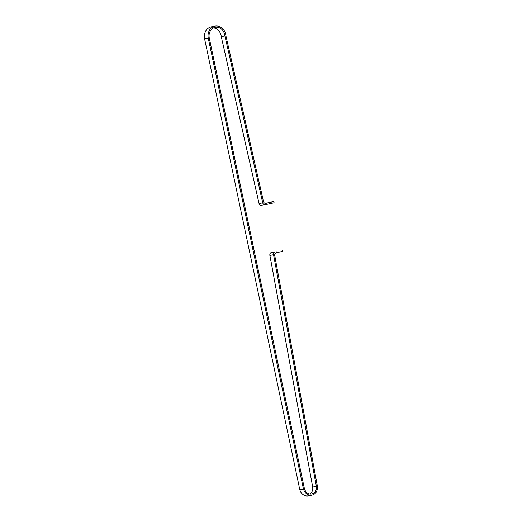 <?xml version="1.0" encoding="UTF-8"?>
<svg xmlns="http://www.w3.org/2000/svg" width="522" height="522" viewBox="0 0 522 522"><rect width="100%" height="100%" fill="white"/><g stroke="black" fill="none" stroke-linecap="round" stroke-linejoin="round"><path stroke-width="0.78" d="M265.574 203.326L272.406 201.857A2.382 1.24 77.9 0 1 272.419 201.883M273.528 254.625L269.867 255.33A2.382 2.036 -100.9 0 1 271.381 252.628L275.042 251.93A2.382 2.036 79.1 0 0 273.528 254.625L316.358 486.243A7.145 6.101 -100.9 0 1 311.647 494.027A7.145 6.101 -100.9 0 1 304.457 488.788L209.289 38.034A9.246 7.889 -100.9 0 1 215.11 27.301A9.246 7.889 -100.9 0 1 215.26 27.268A9.246 7.889 -100.9 0 1 224.891 35.855L221.237 36.56L259.056 203.508L262.716 202.804A2.382 2.036 79.1 0 0 265.143 204.676A2.382 2.036 79.1 0 0 265.183 204.663L274.102 202.745L273.854 201.577L265.594 203.326M213.478 27.881A9.246 7.889 -100.9 0 1 221.237 36.56M277.006 251.506L277.254 252.674L276.249 252.889A2.382 2.036 -100.9 0 0 274.735 255.584L317.363 486.086A8.339 7.119 -100.9 0 1 311.875 495.195A8.339 7.119 -100.9 0 1 303.471 489.049L208.298 38.25A10.44 8.907 -100.9 0 1 214.868 26.133A10.44 8.907 -100.9 0 1 215.031 26.1A10.44 8.907 -100.9 0 1 225.902 35.698L263.447 201.427A2.382 2.036 -100.9 0 0 265.874 203.299A2.382 2.036 -100.9 0 0 265.913 203.286L273.854 201.577M311.875 495.195L308.215 495.9A8.339 7.119 -100.9 0 1 299.811 489.747L204.637 38.954A10.44 8.907 -100.9 0 1 211.208 26.837A10.44 8.907 -100.9 0 1 211.371 26.805A10.44 8.907 -100.9 0 1 211.54 26.772M282.232 250.338A2.382 1.24 77.9 0 1 282.761 251.454L277.247 252.641M224.891 35.855L262.716 202.804M265.372 203.319L272.406 201.857M265.104 204.683L261.522 205.368A2.382 2.036 -100.9 0 1 261.483 205.374A2.382 2.036 -100.9 0 1 259.056 203.508M269.867 255.33L312.698 486.948A7.145 6.101 -100.9 0 1 309.755 494.04M303.471 489.049L299.811 489.747M316.358 486.243L312.698 486.948M208.298 38.25L204.637 38.954M271.381 252.628L275.042 251.93M215.031 26.1L211.371 26.805M265.143 204.676L261.483 205.374"/></g></svg>
